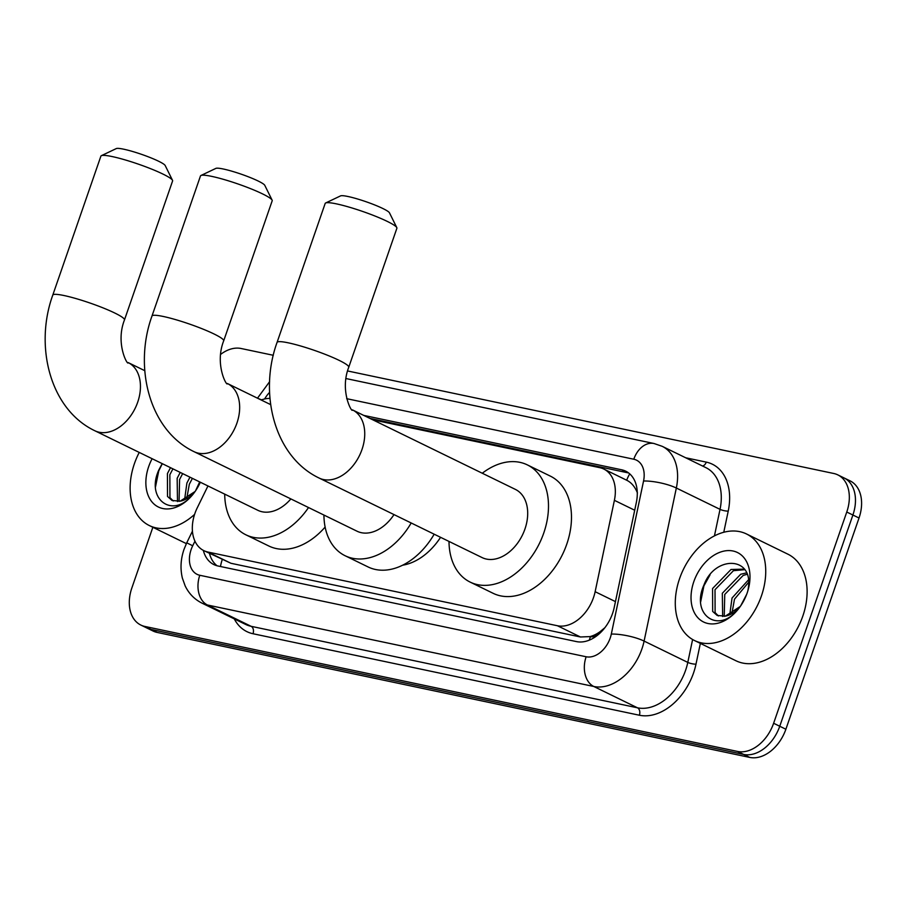 <?xml version="1.0" encoding="UTF-8"?>
<svg xmlns="http://www.w3.org/2000/svg" width="906" height="906" viewBox="0 0 906 906"><rect width="100%" height="100%" fill="white"/><g stroke="black" fill="none" stroke-linecap="round" stroke-linejoin="round"><path stroke-width="1.36" d="M207.961 485.956L197.27 507.79A35.572 24.711 -64 0 0 194.892 513.498A35.572 24.711 -64 0 0 203.85 550.644A35.572 24.711 -64 0 0 207.904 552.037L557.405 625.74A35.572 24.711 -64 0 0 595.14 591.697L614.393 500.327A35.572 24.711 -64 0 0 603.804 469.048A35.572 24.711 -64 0 0 599.749 467.666L372.74 419.784M600.304 631.493A35.572 24.711 116 0 1 589.987 636.601L590.418 636.692A11.857 8.233 -64 0 0 600.304 631.493L604.902 627.677M440.565 537.315A57.508 39.943 116 0 1 402.615 565.197M637.45 492.989C634.981 486.782 631.391 482.524 626.669 480.214L603.804 469.048M203.85 550.644L230.951 563.283L580.452 636.986L589.987 636.601M269.977 398.425A35.572 24.711 -64 0 0 261.2 400.01M347.598 370.962L833.758 473.487A35.572 24.711 116 0 1 837.812 474.88A35.572 24.711 116 0 1 846.759 512.026L773.622 723.26L779.749 726.25A35.572 24.711 116 0 1 743.645 754.426L151.008 629.432A35.572 24.711 116 0 1 146.953 628.051A35.572 24.711 116 0 0 151.008 629.432L743.645 754.426A35.572 24.711 116 0 0 779.749 726.25L852.897 515.016L779.749 726.25L785.876 729.239A35.572 24.711 116 0 1 749.772 757.416L157.134 632.422A35.572 24.711 116 0 1 153.091 631.04L140.826 625.049A35.572 24.711 116 0 1 131.868 587.915L152.865 527.269M837.812 474.88L843.939 477.87A35.572 24.711 116 0 1 852.897 515.016A35.572 24.711 116 0 0 843.939 477.87L850.066 480.86A35.572 24.711 116 0 1 859.024 518.005L785.876 729.239M203.329 550.372A35.572 24.711 -64 0 0 213.895 564.597A35.572 24.711 -64 0 0 217.95 565.978L576.465 641.595A35.572 24.711 -64 0 0 614.2 607.552L636.34 502.468A35.572 24.711 -64 0 0 625.752 471.188A35.572 24.711 -64 0 0 621.709 469.806L363.77 415.401M217.112 565.786A35.572 24.711 116 0 1 209.467 553.385M220.645 354.393A35.572 24.711 116 0 1 241.121 348.504L273.295 355.288M773.622 723.26A35.572 24.711 116 0 1 737.507 751.436L144.869 626.442A35.572 24.711 116 0 1 140.826 625.049M369.897 418.402L627.835 472.796A35.572 24.711 116 0 1 628.673 473M194.609 514.37A59.286 41.178 116 0 1 149.343 525.559A59.286 41.178 116 0 1 134.416 463.646A59.286 41.178 116 0 1 139.241 452.422M162.185 463.612L158.754 470.135C145.696 498.776 171.8 518.492 191.109 496.295L193.861 493.147M200.328 482.23A38.652 26.852 116 0 1 194.246 492.671A38.652 26.852 116 0 1 157.327 506.454A38.652 26.852 116 0 1 148.663 466.647A38.652 26.852 116 0 1 152.129 458.708M195.152 491.448L180.158 501.177A26.795 18.618 116 0 0 195.243 491.279M172.933 468.855L169.852 474.721L169.954 497.643L173.273 500.984M170.498 467.666L167.429 473.544L167.519 496.454L172.015 500.474L180.158 501.177M182.661 473.612L179.592 479.478L179.071 501.392M180.226 472.422L177.157 478.289L177.497 501.562M192.4 478.357L189.331 484.223L186.715 498.719M189.966 477.168L186.896 483.045L184.575 499.795M199.694 481.924L195.481 490.927M162.321 463.679L158.754 470.871L155.492 486.918M761.436 595.888A59.286 41.178 116 0 1 694.506 640.531A59.286 41.178 116 0 1 679.579 578.628A59.286 41.178 116 0 1 746.51 533.974A59.286 41.178 116 0 1 761.436 595.888M746.51 533.974L787.892 554.178A59.286 41.178 116 0 1 802.818 616.091A59.286 41.178 116 0 1 735.899 660.734L694.506 640.531M747.722 591.256A26.795 18.618 116 0 0 748.458 586.862C752.648 555.752 714.336 555.933 703.917 585.106C690.859 613.747 716.952 633.464 736.272 611.267L739.024 608.119M693.826 581.629A38.652 26.852 116 0 1 731.844 550.791A38.652 26.852 116 0 1 748.209 589.602A38.652 26.852 116 0 1 747.19 592.886A38.652 26.852 116 0 1 739.409 607.643A38.652 26.852 116 0 1 702.49 621.425A38.652 26.852 116 0 1 693.826 581.629M748.073 590.078L748.707 587.394M740.304 606.42L725.321 616.148A26.795 18.618 116 0 0 740.406 606.25M744.709 569.681L733.43 570.689L715.015 589.704L715.106 612.626L718.435 615.967M744.29 569.115L730.995 569.5L712.58 588.515L712.671 611.437L717.178 615.446L725.321 616.148M747.099 574.302L743.158 575.435L724.755 594.449L724.234 616.374M746.521 572.864L740.723 574.245L722.32 593.271L722.648 616.533M748.616 582.32L734.483 599.206L731.878 613.69M748.424 579.897L732.048 598.017L729.738 614.778M746.669 594.325L740.644 605.91M710.066 574.812L703.917 585.842L700.655 601.89M101.359 155.685L116.274 148.584A26.081 3.228 19.1 0 1 123.737 149.207A26.081 3.228 19.1 0 1 149.467 157.27A26.081 3.228 19.1 0 1 165.186 165.526L172.514 180.317A37.939 4.689 -160.9 0 0 149.66 168.312A37.939 4.689 -160.9 0 0 112.219 156.579A37.939 4.689 -160.9 0 0 101.359 155.685A37.939 4.689 -160.9 0 0 100.894 156.138L52.775 295.107A37.939 4.689 19.1 0 1 64.1 295.549A37.939 4.689 19.1 0 1 103.601 308.108A37.939 4.689 19.1 0 1 124.473 319.931L172.593 180.962A37.939 4.689 -160.9 0 0 172.514 180.317M144.79 370.69L128.165 362.581A37.939 26.353 -64 0 1 137.701 402.196A37.939 26.353 -64 0 1 99.196 432.241A37.939 26.353 -64 0 1 94.87 430.769L257.825 510.293A37.939 26.353 -64 0 0 290.86 498.923M308.527 507.541A65.209 45.3 116 0 1 245.866 534.8A65.209 45.3 116 0 1 224.711 494.132M325.118 527.077A65.209 45.3 116 0 1 268.856 546.012L245.866 534.8M325.65 202.978L340.554 195.889A26.081 3.228 19.1 0 1 348.017 196.511A26.081 3.228 19.1 0 1 373.759 204.575A26.081 3.228 19.1 0 1 389.467 212.819L396.794 227.621A37.939 4.689 -160.9 0 0 373.94 215.617A37.939 4.689 -160.9 0 0 336.5 203.884A37.939 4.689 -160.9 0 0 325.65 202.978A37.939 4.689 -160.9 0 0 325.175 203.442L277.055 342.411A37.939 4.689 19.1 0 1 288.38 342.853A37.939 4.689 19.1 0 1 327.881 355.412A37.939 4.689 19.1 0 1 348.753 367.236L396.885 228.267A37.939 4.689 -160.9 0 0 396.794 227.621M352.445 409.874A37.939 26.353 -64 0 1 361.992 449.501A37.939 26.353 -64 0 1 323.476 479.546A37.939 26.353 -64 0 1 319.161 478.074L482.105 557.586A37.939 26.353 -64 0 0 524.948 529.025A37.939 26.353 -64 0 0 515.389 489.399L352.445 409.886C352.479 413.895 339.331 391.279 348.753 367.236M482.275 473.238A65.209 45.3 116 0 1 527.349 464.891A65.209 45.3 116 0 1 543.77 532.988A65.209 45.3 116 0 1 470.146 582.094A65.209 45.3 116 0 1 449.002 541.437M527.349 464.891L550.338 476.114A65.209 45.3 116 0 1 566.76 544.212A65.209 45.3 116 0 1 493.147 593.317L470.146 582.094M200.962 175.492L215.866 168.391A26.081 3.228 19.1 0 1 223.329 169.014A26.081 3.228 19.1 0 1 249.071 177.078A26.081 3.228 19.1 0 1 264.779 185.334L272.106 200.124A37.939 4.689 -160.9 0 0 249.252 188.131A37.939 4.689 -160.9 0 0 211.811 176.398A37.939 4.689 -160.9 0 0 200.962 175.492A37.939 4.689 -160.9 0 0 200.486 175.945L151.981 316.035A37.939 4.689 19.1 0 1 163.306 316.477A37.939 4.689 19.1 0 1 202.808 329.037A37.939 4.689 19.1 0 1 223.68 340.86L272.196 200.781A37.939 4.689 -160.9 0 0 272.106 200.124M270.679 404.631L227.372 383.498A37.939 26.353 -64 0 1 236.919 423.113A37.939 26.353 -64 0 1 198.403 453.17A37.939 26.353 -64 0 1 194.077 451.686L357.032 531.21A37.939 26.353 -64 0 0 393.997 514.597M411.188 522.977A65.209 45.3 116 0 1 345.073 555.718A65.209 45.3 116 0 1 323.929 515.05M434.178 534.2A65.209 45.3 116 0 1 368.074 566.941L345.073 555.718M222.242 559.614A35.572 25.209 101.9 0 0 220.475 566.51M629.715 473.861A35.572 25.209 101.9 0 0 626.669 480.203M590.418 636.692A35.572 25.209 101.9 0 0 589.364 640.112M230.951 563.283L207.904 552.037M634.71 510.237L614.393 500.327M615.457 601.618L595.14 591.697M580.452 636.986L557.405 625.74M749.772 757.416L737.507 751.436M157.134 632.422L144.869 626.442M859.024 518.005L846.759 512.026M194.949 541.188L192.706 545.774A23.715 16.478 -64 0 0 191.121 549.591A23.715 16.478 -64 0 0 199.796 575.276L586.148 656.759A23.715 16.478 -64 0 0 610.225 637.983A23.715 16.478 -64 0 0 611.312 634.064L643.554 481.007A23.715 16.478 -64 0 0 633.792 459.229L346.681 398.674M643.554 481.007A23.715 5.81 -168.1 0 1 676.34 488.028L720.032 509.353A47.429 32.944 -64 0 0 705.91 467.655L662.229 446.33A47.429 32.944 116 0 1 676.34 488.028L644.098 641.086A47.429 32.944 116 0 1 641.924 648.911A47.429 32.944 116 0 1 593.781 686.476L207.417 604.993A47.429 32.944 116 0 1 202.015 603.147L245.707 624.461A47.429 32.944 -64 0 0 251.109 626.306L637.473 707.801A47.429 32.944 -64 0 0 685.615 670.236A47.429 32.944 -64 0 0 687.79 662.399L692.614 639.511M700.361 643.385L695.989 664.155A53.352 37.067 116 0 1 639.376 715.23L253.023 633.736A5.923 4.202 101.9 0 0 251.109 626.306L207.417 604.993A23.715 16.806 -78.1 0 1 199.796 575.276M695.989 664.155A5.923 1.45 11.9 0 1 687.79 662.399L644.098 641.086A23.715 5.81 -168.1 0 0 611.312 634.064M253.023 633.736A53.352 37.067 116 0 1 234.28 618.889M685.661 457.768L706.272 462.117A53.352 37.067 116 0 1 728.231 511.109L723.769 532.275M586.148 656.759A23.715 16.806 -78.1 0 0 593.781 686.476L637.473 707.801A5.923 4.202 101.9 0 1 639.376 715.23M714.438 535.888L720.032 509.353A5.923 1.45 11.9 0 0 728.231 511.109M269.592 392.389A23.715 16.478 -64 0 0 264.643 398.968M702.58 466.024A5.923 4.202 101.9 0 0 706.272 462.117M633.792 459.229A23.715 16.806 -78.1 0 1 654.019 443.51L346.001 378.549M261.574 399.863L257.531 398.221M192.706 545.774L186.738 542.83L192.434 531.188M627.835 472.796L621.709 469.806M186.738 542.83L184.043 549.308C180.702 558.968 180.135 568.549 182.355 578.051L185.175 585.933C188.901 593.634 194.507 599.364 202.015 603.147M662.229 446.33L654.019 443.51M269.603 381.698L257.666 397.938M149.343 525.559L186.364 543.623M94.87 430.769C50 409.41 34.258 346.194 52.775 295.107M128.165 362.581C128.188 366.59 115.039 343.974 124.473 319.931M319.161 478.074C274.291 456.715 258.538 393.498 277.055 342.411M194.077 451.686C149.218 430.339 133.465 367.123 151.981 316.035M227.372 383.498C227.395 387.519 214.258 364.892 223.68 340.86"/></g></svg>
